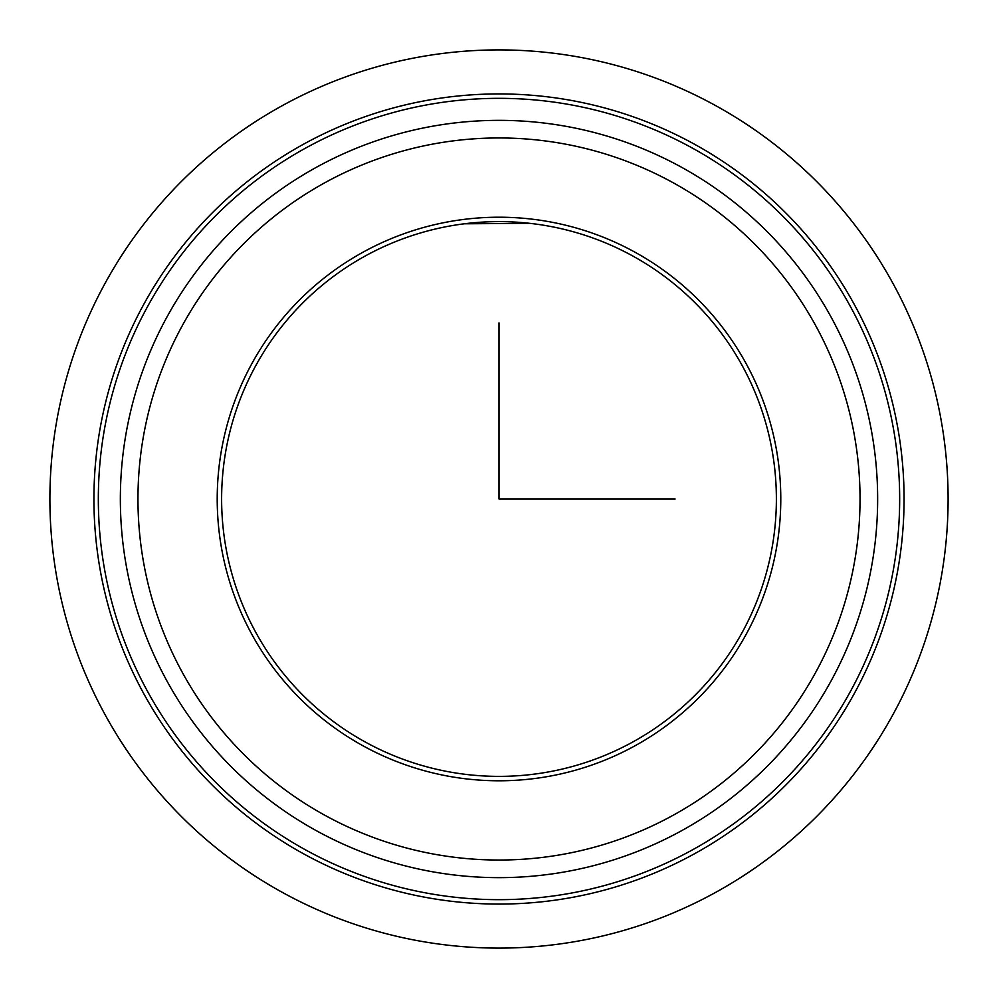 <?xml version="1.0" encoding="UTF-8"?>
<svg xmlns="http://www.w3.org/2000/svg" width="998" height="998" viewBox="0 0 998 998"><rect width="100%" height="100%" fill="white"/><g stroke="black" fill="none" stroke-linecap="round" stroke-linejoin="round"><path stroke-width="1.5" d="M532.159 223.602L533.668 223.789M529.913 223.34L464.332 223.789M255.575 366.017A277.382 277.382 0 0 1 631.984 255.575A277.382 277.382 0 0 1 742.425 631.984A277.382 277.382 0 0 1 366.017 742.425A277.382 277.382 0 0 1 255.575 366.017M143.512 304.802A405.076 405.076 0 0 1 693.198 143.512A405.076 405.076 0 0 1 854.488 693.198A405.076 405.076 0 0 1 304.802 854.488A405.076 405.076 0 0 1 143.512 304.802M147.38 306.91A400.672 400.672 0 0 1 691.09 147.38A400.672 400.672 0 0 1 850.62 691.09A400.672 400.672 0 0 1 306.91 850.62A400.672 400.672 0 0 1 147.38 306.91M166.703 317.464A378.654 378.654 0 0 1 680.536 166.703A378.654 378.654 0 0 1 831.297 680.536A378.654 378.654 0 0 1 317.464 831.297A378.654 378.654 0 0 1 166.703 317.464A378.654 378.654 0 0 1 680.536 166.703A378.654 378.654 0 0 1 831.297 680.536A378.654 378.654 0 0 1 317.464 831.297A378.654 378.654 0 0 1 166.703 317.464M251.708 363.908A281.785 281.785 0 0 1 634.092 251.708A281.785 281.785 0 0 1 746.292 634.092A281.785 281.785 0 0 1 363.908 746.292A281.785 281.785 0 0 1 251.708 363.908M499 322.878L499 499L675.122 499M948.1 499A449.1 449.1 0 0 1 499 948.1A449.1 449.1 0 0 1 49.9 499A449.1 449.1 0 0 1 499 49.9A449.1 449.1 0 0 1 948.1 499M182.16 325.909A361.039 361.039 0 0 1 672.091 182.16A361.039 361.039 0 0 1 815.84 672.091A361.039 361.039 0 0 1 325.909 815.84A361.039 361.039 0 0 1 182.16 325.909"/></g></svg>
